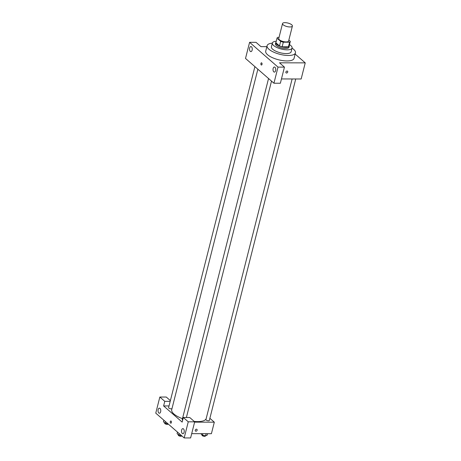 <?xml version="1.0" encoding="UTF-8"?>
<svg xmlns="http://www.w3.org/2000/svg" width="461" height="461" viewBox="0 0 461 461"><rect width="100%" height="100%" fill="white"/><g stroke="black" fill="none" stroke-linecap="round" stroke-linejoin="round"><path stroke-width="0.69" d="M289.934 26.963A5.088 1.815 -165.8 0 1 284.8 25.793A5.088 1.815 -165.8 0 1 282.535 23.557A5.088 1.815 -165.8 0 1 287.912 23.05A5.088 1.815 -165.8 0 1 292.395 26.052A5.088 1.815 -165.8 0 1 289.934 26.963M292.395 26.052L288.609 41.029A5.088 1.815 -165.8 0 1 286.148 41.934A5.088 1.815 -165.8 0 1 281.008 40.764A5.088 1.815 -165.8 0 1 278.749 38.534L282.535 23.557M289.151 45.979A6.829 2.432 -165.8 0 1 289.133 46.06L290.297 41.455A6.829 2.432 -165.8 0 0 290.315 41.369L288.845 40.09M279.043 37.353L277.752 37.347A6.829 2.432 -165.8 0 0 277.055 38.102A6.829 2.432 -165.8 0 0 277.038 38.188L280.663 41.346A6.829 2.432 -165.8 0 0 283.313 42.199L289.606 42.21A6.829 2.432 -165.8 0 0 290.297 41.455M277.038 38.188L275.874 42.792L279.499 45.956L280.663 41.346M283.313 42.199L282.144 46.803L288.436 46.815L289.606 42.21M282.144 46.803A6.829 2.432 -165.8 0 1 279.499 45.956M289.133 46.06A6.829 2.432 -165.8 0 1 288.436 46.815M276.024 42.193A6.996 2.495 14.2 0 0 275.73 42.671A6.996 2.495 14.2 0 0 276.612 44.371A6.996 2.495 14.2 0 0 283.97 47.206A6.996 2.495 14.2 0 0 289.289 46.1A6.996 2.495 14.2 0 0 289.266 45.541M289.289 46.1L289.001 47.253A6.996 2.495 -165.8 0 1 285.618 48.503A6.996 2.495 -165.8 0 1 276.323 45.524A6.996 2.495 -165.8 0 1 275.442 43.824L275.73 42.671M276.26 41.26A10.171 3.625 14.2 0 0 272.359 43.04A10.171 3.625 14.2 0 0 273.644 45.518A10.171 3.625 14.2 0 0 284.345 49.638A10.171 3.625 14.2 0 0 292.078 48.03A10.171 3.625 14.2 0 0 289.502 44.608M272.359 43.04L271.414 46.786A10.171 3.625 14.2 0 0 272.693 49.258A10.171 3.625 14.2 0 0 283.4 53.384A10.171 3.625 14.2 0 0 291.133 51.776L292.078 48.03M272.33 43.155A14.619 5.209 14.2 0 0 267.098 45.691A14.619 5.209 14.2 0 0 268.942 49.252A14.619 5.209 14.2 0 0 284.328 55.176A14.619 5.209 14.2 0 0 295.449 52.865A14.619 5.209 14.2 0 0 292.055 48.146M295.449 52.865L294.066 58.34A14.619 5.209 -165.8 0 1 286.996 60.944A14.619 5.209 -165.8 0 1 267.559 54.721A14.619 5.209 -165.8 0 1 265.715 51.165L267.098 45.691M278.018 67.104L249.591 42.32L245.511 58.443L273.938 83.228L280.369 83.245L284.449 67.122L278.018 67.104L273.938 83.228M281.458 78.946L301.16 78.992L305.24 62.869L279.504 62.811L284.449 67.122M305.24 62.869L295.144 54.064M266.856 46.659L260.972 46.647L256.028 42.337L249.591 42.32M285.889 72.043A1.112 0.853 -48.9 0 1 287.555 71.207A1.112 0.853 -48.9 0 1 286.097 72.884A1.112 0.853 -48.9 0 1 285.889 72.043M275.615 70.631A2.541 1.366 90.1 0 1 274.37 72.1A2.541 1.366 90.1 0 1 273.01 69.553A2.541 1.366 90.1 0 1 274.381 67.012A2.541 1.366 90.1 0 1 275.615 70.631M252.132 50.157A2.541 1.366 90.1 0 1 250.893 51.626A2.541 1.366 90.1 0 1 249.534 49.079A2.541 1.366 90.1 0 1 250.905 46.538A2.541 1.366 90.1 0 1 252.132 50.157M262.015 64.396A1.112 0.599 90.1 0 1 261.468 65.036A1.112 0.599 90.1 0 1 260.874 63.923A1.112 0.599 90.1 0 1 261.473 62.811A1.112 0.599 90.1 0 1 262.015 64.396M261.473 62.811A1.112 0.599 -89.9 0 0 260.874 63.923A1.112 0.599 -89.9 0 0 261.473 65.036M286.097 72.884A1.112 0.853 131.1 0 0 287.555 71.207M295.737 78.981L209.329 420.472A1.752 0.628 14.2 0 1 207.473 420.645A1.752 0.628 14.2 0 1 205.929 419.608L292.124 78.969L206.223 418.432A17.8 6.345 -165.8 0 1 197.619 421.608A17.8 6.345 -165.8 0 1 194.237 421.429M182.47 418.68A17.8 6.345 -165.8 0 1 171.711 409.696L257.866 69.213L172.011 408.521A1.752 0.628 -165.8 0 1 171.164 408.832A1.752 0.628 -165.8 0 1 169.389 408.429A1.752 0.628 -165.8 0 1 168.605 407.657L254.898 66.632M182.654 420.121A1.752 0.628 -165.8 0 1 182.251 419.556L268.544 78.526M182.153 422.109L163.615 405.945L164.779 401.335L159.84 397.03L155.76 413.148L184.181 437.933L188.261 421.809L183.317 417.499L182.153 422.109M194.617 422.138L214.319 422.184L209.876 418.306M169.037 405.957L163.615 405.945M171.383 422.558A1.112 0.599 90.1 0 1 170.841 423.198A1.112 0.599 90.1 0 1 170.247 422.086A1.112 0.599 90.1 0 1 170.847 420.974A1.112 0.599 90.1 0 1 171.383 422.558M160.63 411.777A2.541 1.366 90.1 0 1 159.391 413.24A2.541 1.366 90.1 0 1 158.031 410.693A2.541 1.366 90.1 0 1 159.402 408.158A2.541 1.366 90.1 0 1 160.63 411.777M184.112 432.251A2.541 1.366 90.1 0 1 182.867 433.715A2.541 1.366 90.1 0 1 181.507 431.168A2.541 1.366 90.1 0 1 182.879 428.632A2.541 1.366 90.1 0 1 184.112 432.251M170.847 420.974A1.112 0.599 -89.9 0 0 170.247 422.086A1.112 0.599 -89.9 0 0 170.841 423.198M183.317 417.499L189.753 417.516L194.692 421.827L190.612 437.95L184.181 437.933M194.692 421.827L188.261 421.809M170.386 400.632L166.271 397.042L159.84 397.03M170.201 401.352L164.779 401.335M191.701 433.651L211.409 433.697L214.319 422.184M195.257 430.205A1.112 0.853 -48.9 0 1 196.928 429.37A1.112 0.853 -48.9 0 1 195.464 431.047A1.112 0.853 -48.9 0 1 195.257 430.205M195.464 431.047A1.112 0.853 131.1 0 0 196.928 429.37M200.783 433.674L202.373 435.132L205.589 435.835L207.202 435.144L207.565 433.692M202.373 435.132L202.742 433.68M205.589 435.835L206.136 433.686M205.45 435.806L205.393 436.02A1.752 0.628 -165.8 0 1 204.546 436.331A1.752 0.628 -165.8 0 1 202.777 435.927A1.752 0.628 -165.8 0 1 201.993 435.155L202.068 434.861M177.491 432.101L177.093 433.674L178.701 435.075L181.64 435.72M178.701 435.075L179.099 433.501M181.755 435.818L181.72 435.962A1.752 0.628 -165.8 0 1 180.868 436.273A1.752 0.628 -165.8 0 1 179.099 435.87A1.752 0.628 -165.8 0 1 178.315 435.103L178.39 434.804M163.851 420.207L163.448 421.78L165.055 423.181L168 423.826M165.055 423.181L165.453 421.608M168.109 423.924L168.075 424.068A1.752 0.628 -165.8 0 1 167.228 424.379A1.752 0.628 -165.8 0 1 165.453 423.976A1.752 0.628 -165.8 0 1 164.675 423.204L164.75 422.91M275.891 42.712L277.055 38.102M186.388 417.51L271.512 81.113"/></g></svg>
